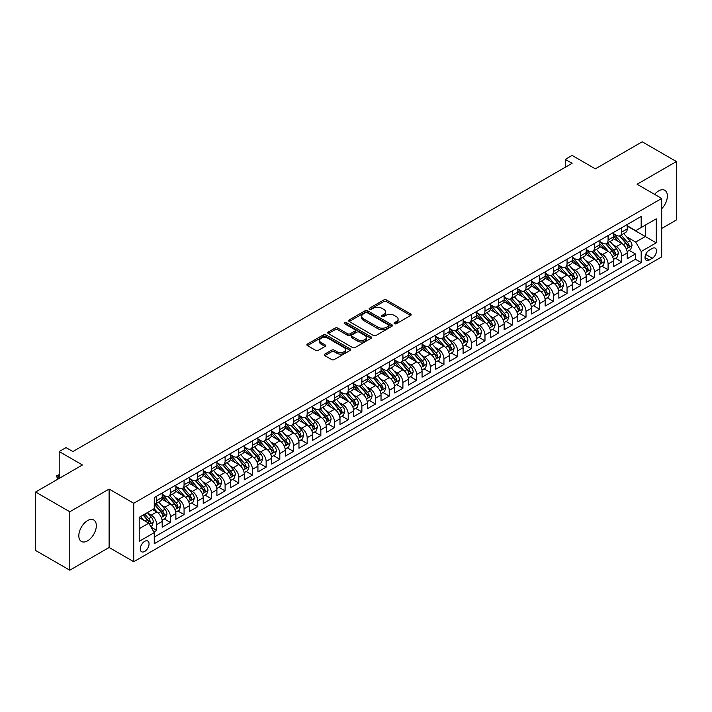 <?xml version="1.0" encoding="UTF-8"?>
<svg xmlns="http://www.w3.org/2000/svg" width="712" height="712" viewBox="0 0 712 712"><rect width="100%" height="100%" fill="white"/><g stroke="black" fill="none" stroke-linecap="round" stroke-linejoin="round"><path stroke-width="1.07" d="M394.475 323.729A1.326 0.765 0 0 0 396.353 323.729L410.619 315.487A1.896 1.095 0 0 0 411.171 314.713A1.896 1.095 0 0 0 410.619 313.939L386.447 299.983A1.896 1.095 0 0 0 383.768 299.983L369.501 308.225A1.326 0.765 0 0 0 369.11 308.768A1.326 0.765 0 0 0 369.501 309.311A1.326 0.765 0 0 0 371.379 309.311L373.23 308.243A6.079 3.507 0 0 1 381.819 308.243L383.83 309.409A6.079 3.507 0 0 1 385.61 311.883A6.079 3.507 0 0 1 383.83 314.366L381.988 315.434A1.326 0.765 0 0 0 381.596 315.977A1.326 0.765 0 0 0 381.988 316.52A1.326 0.765 0 0 0 383.866 316.52L385.708 315.452A6.079 3.507 0 0 1 394.306 315.452L396.317 316.618A6.079 3.507 0 0 1 398.097 319.092A6.079 3.507 0 0 1 396.317 321.575L394.475 322.643A1.326 0.765 0 0 0 394.083 323.186A1.326 0.765 0 0 0 394.475 323.729L394.475 322.643M87.576 540.826A12.38 7.147 120 0 0 95.666 529.915A12.38 7.147 120 0 0 93.761 519.991A12.38 7.147 120 0 0 87.576 520.606A12.38 7.147 120 0 0 79.486 531.517A12.38 7.147 120 0 0 81.382 541.44A12.38 7.147 120 0 0 87.576 540.826M661.697 208.714A12.38 7.147 120 0 0 664.812 190.309A12.38 7.147 120 0 0 658.618 190.923A12.38 7.147 120 0 0 654.604 194.367M144.678 551.444A6.186 3.578 120 0 0 148.719 545.988A6.186 3.578 120 0 0 147.776 541.031A6.186 3.578 120 0 0 144.678 541.334A6.186 3.578 120 0 0 140.638 546.789A6.186 3.578 120 0 0 141.581 551.756A6.186 3.578 120 0 0 144.678 551.444M324.823 354.087A1.896 1.095 0 0 0 324.272 354.861A1.896 1.095 0 0 0 324.823 355.644L331.605 359.551A1.896 1.095 0 0 0 334.293 359.551L350.135 350.411A1.896 1.095 0 0 0 350.687 349.637A1.896 1.095 0 0 0 350.135 348.862L325.971 334.907A1.896 1.095 0 0 0 323.284 334.907L307.442 344.056A1.896 1.095 0 0 0 306.89 344.83A1.896 1.095 0 0 0 307.442 345.605L315.63 350.331A1.896 1.095 0 0 0 318.317 350.331L325.099 346.415A1.896 1.095 0 0 0 325.651 345.64A1.896 1.095 0 0 0 325.099 344.866L321.032 342.525A5.082 2.928 0 0 1 319.546 340.452A5.082 2.928 0 0 1 322.678 337.737A5.082 2.928 0 0 1 328.214 338.378L344.127 347.563A5.082 2.928 0 0 1 345.614 349.637A5.082 2.928 0 0 1 342.481 352.342A5.082 2.928 0 0 1 336.945 351.71L334.293 350.179A1.896 1.095 0 0 0 331.605 350.179L324.823 354.087L324.823 355.644M661.697 228.472L676.4 219.981L676.4 161.544L642.206 141.804L595.357 168.851L572.11 155.421L565.266 159.372L572.11 163.315L72.873 451.55L66.029 447.599L59.194 451.55L59.194 478.402M69.794 511.759L69.794 570.196L109.114 547.492L109.114 489.064L69.794 511.759L35.6 492.019L82.45 464.972L59.194 451.55M109.114 489.064L133.74 503.277L661.697 198.461L661.697 256.898L133.74 561.715L133.74 503.277M676.4 161.544L637.08 184.248L661.697 198.461M373.364 335.45A1.896 1.095 0 0 0 376.043 335.45L391.885 326.301A1.896 1.095 0 0 0 392.445 325.526A1.896 1.095 0 0 0 391.885 324.752L367.721 310.797A1.896 1.095 0 0 0 365.034 310.797L349.192 319.946A1.896 1.095 0 0 0 348.64 320.72A1.896 1.095 0 0 0 349.192 321.495L373.364 335.45M345.098 324.013A1.326 0.765 0 0 1 346.441 324.2L346.441 322.616L371.014 336.803A1.896 1.095 0 0 1 371.566 337.577A1.896 1.095 0 0 1 371.014 338.351L355.172 347.5A1.896 1.095 0 0 1 352.485 347.5L328.321 333.545L328.321 331.997A1.896 1.095 0 0 0 327.76 332.771A1.896 1.095 0 0 0 328.321 333.545M328.321 331.997L335.094 328.081A1.896 1.095 0 0 1 337.782 328.081L347.581 333.741A1.896 1.095 0 0 0 350.268 333.741L354.763 331.142A1.896 1.095 0 0 0 355.324 330.368A1.896 1.095 0 0 0 354.763 329.594L344.563 323.702A1.326 0.765 0 0 1 344.172 323.159A1.326 0.765 0 0 1 344.991 322.456A1.326 0.765 0 0 1 346.441 322.616M69.794 570.196L35.6 550.456L35.6 492.019M153.881 531.998L156.72 530.36L151.042 527.085M147.811 513.138L151.247 515.123A7.734 4.468 60 0 1 156.72 524.593L162.185 521.433L162.185 527.2L170.391 522.466L164.169 518.87M161.49 505.244L164.926 507.22A7.734 4.468 60 0 1 170.391 516.698L175.864 513.539L175.864 519.306L184.07 514.571L177.849 510.976M175.17 497.341L178.596 499.326A7.734 4.468 60 0 1 184.07 508.804L189.543 505.645L189.543 511.412L197.749 506.668L191.528 503.081M188.84 489.447L192.276 491.431A7.734 4.468 60 0 1 197.749 500.91L203.223 497.75L203.223 503.509L211.428 498.774L205.207 495.178M202.52 481.552L205.955 483.528A7.734 4.468 60 0 1 211.428 493.007L216.902 489.847L216.902 495.614L225.108 490.879L218.878 487.284M216.199 473.649L219.634 475.634A7.734 4.468 60 0 1 225.108 485.112L230.572 481.953L230.572 487.72L238.778 482.976L232.557 479.39M229.878 465.755L233.313 467.739A7.734 4.468 60 0 1 238.778 477.218L244.252 474.058L244.252 479.817L252.457 475.082L246.236 471.486M243.557 457.861L246.993 459.845A7.734 4.468 60 0 1 252.457 469.315L257.931 466.164L257.931 471.923L266.137 467.188L259.916 463.592M257.237 449.966L260.663 451.942A7.734 4.468 60 0 1 266.137 461.421L271.61 458.261L271.61 464.028L279.816 459.293L273.595 455.698M270.907 442.063L274.343 444.048A7.734 4.468 60 0 1 279.816 453.526L285.29 450.367L285.29 456.134L293.495 451.39L287.265 447.803M284.586 434.169L288.022 436.153A7.734 4.468 60 0 1 293.495 445.632L298.96 442.472L298.96 448.231L307.175 443.496L300.945 439.9M298.266 426.274L301.701 428.259A7.734 4.468 60 0 1 307.175 437.729L312.639 434.569L312.639 440.336L320.845 435.602L314.624 432.006M311.945 418.38L315.38 420.356A7.734 4.468 60 0 1 320.845 429.834L326.318 426.675L326.318 432.442L334.524 427.698L328.303 424.112M325.624 410.477L329.051 412.462A7.734 4.468 60 0 1 334.524 421.94L339.998 418.781L339.998 424.548L348.204 419.804L341.983 416.208M339.295 402.583L342.73 404.567A7.734 4.468 60 0 1 348.204 414.037L353.677 410.886L353.677 416.645L361.883 411.91L355.662 408.314M352.974 394.688L356.409 396.664A7.734 4.468 60 0 1 361.883 406.143L367.356 402.983L367.356 408.75L375.562 404.015L369.332 400.42M366.653 386.785L370.089 388.77A7.734 4.468 60 0 1 375.562 398.248L381.027 395.089L381.027 400.856L389.233 396.112L383.012 392.526M380.333 378.891L383.768 380.875A7.734 4.468 60 0 1 389.233 390.354L394.706 387.195L394.706 392.953L402.912 388.218L396.691 384.622M394.012 370.997L397.447 372.981A7.734 4.468 60 0 1 402.912 382.451L408.385 379.291L408.385 385.058L416.591 380.324L410.37 376.728M407.691 363.102L411.118 365.078A7.734 4.468 60 0 1 416.591 374.557L422.065 371.397L422.065 377.164L430.27 372.429L424.049 368.834M421.362 355.199L424.797 357.184A7.734 4.468 60 0 1 430.27 366.662L435.744 363.503L435.744 369.27L443.95 364.526L437.72 360.94M435.041 347.305L438.476 349.289A7.734 4.468 60 0 1 443.95 358.768L449.414 355.608L449.414 361.367L457.629 356.632L451.399 353.036M448.72 339.41L452.156 341.395A7.734 4.468 60 0 1 457.629 350.865L463.094 347.705L463.094 353.472L471.299 348.738L465.078 345.142M462.399 331.516L465.835 333.492A7.734 4.468 60 0 1 471.299 342.97L476.773 339.811L476.773 345.578L484.979 340.834L478.758 337.248M476.079 323.613L479.505 325.598A7.734 4.468 60 0 1 484.979 335.076L490.452 331.917L490.452 337.684L498.658 332.94L492.437 329.345M489.749 315.719L493.185 317.703A7.734 4.468 60 0 1 498.658 327.173L504.132 324.022L504.132 329.781L512.337 325.046L506.116 321.45M503.428 307.824L506.864 309.8A7.734 4.468 60 0 1 512.337 319.279L517.811 316.119L517.811 321.886L526.017 317.151L519.787 313.556M517.108 299.921L520.543 301.906A7.734 4.468 60 0 1 526.017 311.384L531.481 308.225L531.481 313.992L539.687 309.248L533.466 305.662M530.787 292.027L534.222 294.012A7.734 4.468 60 0 1 539.687 303.49L545.161 300.33L545.161 306.089L553.366 301.354L547.145 297.758M544.466 284.132L547.902 286.117A7.734 4.468 60 0 1 553.366 295.587L558.84 292.427L558.84 298.195L567.046 293.46L560.825 289.864M558.146 276.238L561.572 278.214A7.734 4.468 60 0 1 567.046 287.692L572.519 284.533L572.519 290.3L580.725 285.565L574.504 281.97M571.816 268.335L575.252 270.32A7.734 4.468 60 0 1 580.725 279.798L586.198 276.639L586.198 282.406L594.404 277.662L588.183 274.075M585.495 260.441L588.931 262.425A7.734 4.468 60 0 1 594.404 271.904L599.869 268.744L599.869 274.503L608.084 269.768L601.854 266.172M599.175 252.546L602.61 254.531A7.734 4.468 60 0 1 608.084 264.001L613.548 260.841L613.548 266.608L621.754 261.874L621.754 256.106A7.734 4.468 -120 0 0 616.289 246.628L612.854 244.643M615.533 258.278L621.754 261.874M162.185 521.433A7.734 4.468 -120 0 0 156.72 511.964L152.608 509.587M175.864 513.539A7.734 4.468 -120 0 0 170.391 504.06L161.935 499.183M189.543 505.645A7.734 4.468 -120 0 0 184.07 496.166L175.615 491.28M203.223 497.75A7.734 4.468 -120 0 0 197.749 488.272L189.294 483.386M216.902 489.847A7.734 4.468 -120 0 0 211.428 480.377L202.965 475.491M230.572 481.953A7.734 4.468 -120 0 0 225.108 472.474L216.644 467.597M244.252 474.058A7.734 4.468 -120 0 0 238.778 464.58L230.323 459.694M257.931 466.164A7.734 4.468 -120 0 0 252.457 456.686L244.002 451.8M271.61 458.261A7.734 4.468 -120 0 0 266.137 448.783L257.682 443.905M285.29 450.367A7.734 4.468 -120 0 0 279.816 440.888L271.361 436.002M298.96 442.472A7.734 4.468 -120 0 0 293.495 432.994L285.031 428.108M312.639 434.569A7.734 4.468 -120 0 0 307.175 425.1L298.711 420.214M326.318 426.675A7.734 4.468 -120 0 0 320.845 417.196L312.39 412.319M339.998 418.781A7.734 4.468 -120 0 0 334.524 409.302L326.069 404.416M353.677 410.886A7.734 4.468 -120 0 0 348.204 401.408L339.749 396.522M367.356 402.983A7.734 4.468 -120 0 0 361.883 393.513L353.419 388.627M381.027 395.089A7.734 4.468 -120 0 0 375.562 385.61L367.098 380.733M394.706 387.195A7.734 4.468 -120 0 0 389.233 377.716L380.778 372.83M408.385 379.291A7.734 4.468 -120 0 0 402.912 369.822L394.457 364.936M422.065 371.397A7.734 4.468 -120 0 0 416.591 361.918L408.136 357.041M435.744 363.503A7.734 4.468 -120 0 0 430.27 354.024L421.815 349.138M449.414 355.608A7.734 4.468 -120 0 0 443.95 346.13L435.486 341.244M463.094 347.705A7.734 4.468 -120 0 0 457.629 338.236L449.165 333.35M476.773 339.811A7.734 4.468 -120 0 0 471.299 330.332L462.844 325.455M490.452 331.917A7.734 4.468 -120 0 0 484.979 322.438L476.524 317.552M504.132 324.022A7.734 4.468 -120 0 0 498.658 314.544L490.203 309.658M517.811 316.119A7.734 4.468 -120 0 0 512.337 306.649L503.873 301.763M531.481 308.225A7.734 4.468 -120 0 0 526.017 298.746L517.553 293.869M545.161 300.33A7.734 4.468 -120 0 0 539.687 290.852L531.232 285.966M558.84 292.427A7.734 4.468 -120 0 0 553.366 282.958L544.911 278.072M572.519 284.533A7.734 4.468 -120 0 0 567.046 275.055L558.591 270.177M586.198 276.639A7.734 4.468 -120 0 0 580.725 267.16L572.27 262.274M599.869 268.744A7.734 4.468 -120 0 0 594.404 259.266L585.94 254.38M613.548 260.841A7.734 4.468 -120 0 0 608.084 251.372L599.62 246.486M652.263 248.443L649.246 250.188A5.999 3.462 120 0 0 645.33 255.466A5.999 3.462 120 0 0 646.256 260.272A5.999 3.462 120 0 0 649.246 259.978L652.263 258.242A5.999 3.462 120 0 0 656.179 252.956A5.999 3.462 120 0 0 655.254 248.15A5.999 3.462 120 0 0 652.263 248.443M139.205 528.704L148.781 523.178L154.255 532.647L154.255 543.71L641.183 262.586L641.183 251.523L635.709 242.053L626.533 236.749M154.255 532.647L139.205 541.334L139.205 517.33L154.255 508.644L154.255 497.59L641.183 216.466L641.183 227.52L656.224 218.833L656.224 242.837L641.183 251.523M162.185 494.27L164.926 495.855A7.734 4.468 60 0 0 168.788 496.237L174.262 493.078A7.734 4.468 -120 0 0 175.864 489.536L175.864 485.112M175.864 486.376L178.596 487.951A7.734 4.468 60 0 0 182.468 488.334L187.941 485.175A7.734 4.468 -120 0 0 189.543 481.641L189.543 477.218M189.543 478.482L192.276 480.057A7.734 4.468 60 0 0 196.147 480.44L201.621 477.28A7.734 4.468 -120 0 0 203.223 473.738L203.223 469.315M203.223 470.579L205.955 472.163A7.734 4.468 60 0 0 209.826 472.546L215.291 469.386A7.734 4.468 -120 0 0 216.902 465.844L216.902 461.421M216.902 462.684L219.634 464.268A7.734 4.468 60 0 0 223.506 464.651L228.97 461.492A7.734 4.468 -120 0 0 230.572 457.949L230.572 453.526M230.572 454.79L233.313 456.365A7.734 4.468 60 0 0 237.176 456.748L242.65 453.589A7.734 4.468 -120 0 0 244.252 450.046L244.252 445.632M244.252 446.896L246.993 448.471A7.734 4.468 60 0 0 250.855 448.854L256.329 445.694A7.734 4.468 -120 0 0 257.931 442.152L257.931 437.729M257.931 438.993L260.663 440.577A7.734 4.468 60 0 0 264.535 440.959L270.008 437.8A7.734 4.468 -120 0 0 271.61 434.258L271.61 429.834M271.61 431.098L274.343 432.673A7.734 4.468 60 0 0 278.214 433.056L283.688 429.906A7.734 4.468 -120 0 0 285.29 426.363L285.29 421.94M285.29 423.204L288.022 424.779A7.734 4.468 60 0 0 291.893 425.162L297.358 422.002A7.734 4.468 -120 0 0 298.96 418.46L298.96 414.037M298.96 415.301L301.701 416.885A7.734 4.468 60 0 0 305.573 417.268L311.037 414.108A7.734 4.468 -120 0 0 312.639 410.566L312.639 406.143M312.639 407.406L315.38 408.991A7.734 4.468 60 0 0 319.243 409.373L324.717 406.214A7.734 4.468 -120 0 0 326.318 402.672L326.318 398.248M326.318 399.512L329.051 401.087A7.734 4.468 60 0 0 332.922 401.47L338.396 398.311A7.734 4.468 -120 0 0 339.998 394.768L339.998 390.354M339.998 391.618L342.73 393.193A7.734 4.468 60 0 0 346.602 393.576L352.075 390.416A7.734 4.468 -120 0 0 353.677 386.874L353.677 382.451M353.677 383.715L356.409 385.299A7.734 4.468 60 0 0 360.281 385.682L365.754 382.522A7.734 4.468 -120 0 0 367.356 378.98L367.356 374.557M367.356 375.82L370.089 377.405A7.734 4.468 60 0 0 373.96 377.787L379.425 374.628A7.734 4.468 -120 0 0 381.027 371.085L381.027 366.662M381.027 367.926L383.768 369.501A7.734 4.468 60 0 0 387.631 369.884L393.104 366.725A7.734 4.468 -120 0 0 394.706 363.182L394.706 358.768M394.706 360.032L397.447 361.607A7.734 4.468 60 0 0 401.31 361.99L406.783 358.83A7.734 4.468 -120 0 0 408.385 355.288L408.385 350.865M408.385 352.128L411.118 353.713A7.734 4.468 60 0 0 414.989 354.095L420.463 350.936A7.734 4.468 -120 0 0 422.065 347.394L422.065 342.97M422.065 344.234L424.797 345.81A7.734 4.468 60 0 0 428.668 346.192L434.142 343.042A7.734 4.468 -120 0 0 435.744 339.499L435.744 335.076M435.744 336.34L438.476 337.915A7.734 4.468 60 0 0 442.348 338.298L447.812 335.138A7.734 4.468 -120 0 0 449.414 331.596L449.414 327.173M449.414 328.437L452.156 330.021A7.734 4.468 60 0 0 456.027 330.404L461.492 327.244A7.734 4.468 -120 0 0 463.094 323.702L463.094 319.279M463.094 320.542L465.835 322.127A7.734 4.468 60 0 0 469.697 322.509L475.171 319.35A7.734 4.468 -120 0 0 476.773 315.808L476.773 311.384M476.773 312.648L479.505 314.223A7.734 4.468 60 0 0 483.377 314.606L488.85 311.447A7.734 4.468 -120 0 0 490.452 307.904L490.452 303.49M490.452 304.754L493.185 306.329A7.734 4.468 60 0 0 497.056 306.712L502.53 303.552A7.734 4.468 -120 0 0 504.132 300.01L504.132 295.587M504.132 296.851L506.864 298.435A7.734 4.468 60 0 0 510.735 298.817L516.209 295.658A7.734 4.468 -120 0 0 517.811 292.116L517.811 287.692M517.811 288.956L520.543 290.532A7.734 4.468 60 0 0 524.415 290.923L529.879 287.764A7.734 4.468 -120 0 0 531.481 284.222L531.481 279.798M531.481 281.062L534.222 282.637A7.734 4.468 60 0 0 538.085 283.02L543.559 279.861A7.734 4.468 -120 0 0 545.161 276.318L545.161 271.895M545.161 273.159L547.902 274.743A7.734 4.468 60 0 0 551.764 275.126L557.238 271.966A7.734 4.468 -120 0 0 558.84 268.424L558.84 264.001M558.84 265.264L561.572 266.849A7.734 4.468 60 0 0 565.444 267.231L570.917 264.072A7.734 4.468 -120 0 0 572.519 260.53L572.519 256.106M572.519 257.37L575.252 258.945A7.734 4.468 60 0 0 579.123 259.328L584.596 256.178A7.734 4.468 -120 0 0 586.198 252.635L586.198 248.212M586.198 249.476L588.931 251.051A7.734 4.468 60 0 0 592.802 251.434L598.267 248.274A7.734 4.468 -120 0 0 599.869 244.732L599.869 240.309M599.869 241.573L602.61 243.157A7.734 4.468 60 0 0 606.482 243.54L611.946 240.38A7.734 4.468 -120 0 0 613.548 236.838L613.548 232.415M154.255 537.071L635.433 259.266L635.433 253.97L627.227 258.714L627.227 252.947A7.734 4.468 -120 0 0 621.754 243.468L613.299 238.591M613.548 233.678L616.289 235.263A7.734 4.468 -120 0 0 620.152 235.645A7.734 4.468 -120 0 0 621.754 232.103L621.754 227.68M620.152 235.645L625.626 232.486A7.734 4.468 -120 0 0 627.227 228.944L627.227 224.52M156.72 496.166L156.72 500.589A7.734 4.468 60 0 1 155.109 504.132A7.734 4.468 60 0 1 154.255 504.443M155.109 504.132L160.583 500.972A7.734 4.468 -120 0 0 162.185 497.43L162.185 493.007M170.391 488.272L170.391 492.695A7.734 4.468 60 0 1 168.788 496.237M184.07 480.377L184.07 484.792A7.734 4.468 60 0 1 182.468 488.334M197.749 472.474L197.749 476.898A7.734 4.468 60 0 1 196.147 480.44M211.428 464.58L211.428 469.003A7.734 4.468 60 0 1 209.826 472.546M225.108 456.686L225.108 461.109A7.734 4.468 60 0 1 223.506 464.651M238.778 448.783L238.778 453.206A7.734 4.468 60 0 1 237.176 456.748M252.457 440.888L252.457 445.312A7.734 4.468 60 0 1 250.855 448.854M266.137 432.994L266.137 437.417A7.734 4.468 60 0 1 264.535 440.959M279.816 425.1L279.816 429.523A7.734 4.468 60 0 1 278.214 433.056M293.495 417.196L293.495 421.62A7.734 4.468 60 0 1 291.893 425.162M307.175 409.302L307.175 413.725A7.734 4.468 60 0 1 305.573 417.268M320.845 401.408L320.845 405.831A7.734 4.468 60 0 1 319.243 409.373M334.524 393.513L334.524 397.928A7.734 4.468 60 0 1 332.922 401.47M348.204 385.61L348.204 390.034A7.734 4.468 60 0 1 346.602 393.576M361.883 377.716L361.883 382.139A7.734 4.468 60 0 1 360.281 385.682M375.562 369.822L375.562 374.245A7.734 4.468 60 0 1 373.96 377.787M389.233 361.918L389.233 366.342A7.734 4.468 60 0 1 387.631 369.884M402.912 354.024L402.912 358.447A7.734 4.468 60 0 1 401.31 361.99M416.591 346.13L416.591 350.553A7.734 4.468 60 0 1 414.989 354.095M430.27 338.236L430.27 342.65A7.734 4.468 60 0 1 428.668 346.192M443.95 330.332L443.95 334.756A7.734 4.468 60 0 1 442.348 338.298M457.629 322.438L457.629 326.861A7.734 4.468 60 0 1 456.027 330.404M471.299 314.544L471.299 318.967A7.734 4.468 60 0 1 469.697 322.509M484.979 306.641L484.979 311.064A7.734 4.468 60 0 1 483.377 314.606M498.658 298.746L498.658 303.17A7.734 4.468 60 0 1 497.056 306.712M512.337 290.852L512.337 295.275A7.734 4.468 60 0 1 510.735 298.817M526.017 282.958L526.017 287.381A7.734 4.468 60 0 1 524.415 290.923M539.687 275.055L539.687 279.478A7.734 4.468 60 0 1 538.085 283.02M553.366 267.16L553.366 271.583A7.734 4.468 60 0 1 551.764 275.126M567.046 259.266L567.046 263.689A7.734 4.468 60 0 1 565.444 267.231M580.725 251.372L580.725 255.786A7.734 4.468 60 0 1 579.123 259.328M594.404 243.468L594.404 247.892A7.734 4.468 60 0 1 592.802 251.434M608.084 235.574L608.084 239.997A7.734 4.468 60 0 1 606.482 243.54M608.084 264.001L608.084 269.768M594.404 271.904L594.404 277.662M580.725 279.798L580.725 285.565M567.046 287.692L567.046 293.46M553.366 295.587L553.366 301.354M539.687 303.49L539.687 309.248M526.017 311.384L526.017 317.151M512.337 319.279L512.337 325.046M498.658 327.173L498.658 332.94M484.979 335.076L484.979 340.834M471.299 342.97L471.299 348.738M457.629 350.865L457.629 356.632M443.95 358.768L443.95 364.526M430.27 366.662L430.27 372.429M416.591 374.557L416.591 380.324M402.912 382.451L402.912 388.218M389.233 390.354L389.233 396.112M375.562 398.248L375.562 404.015M361.883 406.143L361.883 411.91M348.204 414.037L348.204 419.804M334.524 421.94L334.524 427.698M320.845 429.834L320.845 435.602M307.175 437.729L307.175 443.496M293.495 445.632L293.495 451.39M279.816 453.526L279.816 459.293M266.137 461.421L266.137 467.188M252.457 469.315L252.457 475.082M238.778 477.218L238.778 482.976M225.108 485.112L225.108 490.879M211.428 493.007L211.428 498.774M197.749 500.91L197.749 506.668M184.07 508.804L184.07 514.571M170.391 516.698L170.391 522.466M156.72 524.593L156.72 530.36M148.781 523.178L139.205 517.651M635.709 242.053L645.286 236.526L645.286 225.152L656.224 218.833M627.227 226.096L656.224 242.837M627.227 225.784L635.709 230.679L641.183 227.52M109.114 547.492L133.74 561.715M565.266 159.372L565.266 167.267M629.212 250.384L635.433 253.97M635.433 259.266L641.183 262.586M395 323.916L396.317 323.15A6.079 3.507 0 0 0 398.097 320.676L398.097 319.092M385.61 311.883L385.61 313.467A6.079 3.507 0 0 1 383.83 315.941L382.522 316.707M410.619 313.939L410.619 315.487L386.447 301.568A1.896 1.095 0 0 0 383.768 301.568L370.035 309.498M391.885 324.752L391.885 326.301L367.721 312.381A1.896 1.095 0 0 0 365.034 312.381L349.218 321.512M388.53 326.069A1.326 0.765 0 0 0 388.921 325.526A1.326 0.765 0 0 0 388.53 324.983L367.321 312.737A1.326 0.765 0 0 0 365.443 312.737L363.494 313.858A6.079 3.507 0 0 0 361.714 316.342A6.079 3.507 0 0 0 363.494 318.825L377.992 327.191A6.079 3.507 0 0 0 386.589 327.191L388.53 326.069L388.53 327.645A1.326 0.765 0 0 0 388.921 327.111L388.921 325.526M361.714 316.342L361.714 317.917A6.079 3.507 0 0 0 363.494 320.4L363.494 318.825M388.53 327.645L386.589 328.775A6.079 3.507 0 0 1 377.992 328.775L363.494 320.4M328.348 333.563L335.094 329.665L335.094 328.081M355.324 330.368L355.324 331.952A1.896 1.095 0 0 1 354.763 332.727L350.268 335.325A1.896 1.095 0 0 1 347.581 335.325L337.782 329.665A1.896 1.095 0 0 0 335.094 329.665M346.441 324.2L370.988 338.369M357.753 339.615A5.082 2.928 0 0 0 363.289 340.247A5.082 2.928 0 0 0 366.422 337.541A5.082 2.928 0 0 0 364.936 335.468L359.329 332.228A1.896 1.095 0 0 0 356.65 332.228L352.146 334.827A1.896 1.095 0 0 0 351.595 335.601A1.896 1.095 0 0 0 352.146 336.375L357.753 339.615L357.753 341.19A5.082 2.928 0 0 0 363.289 341.831A5.082 2.928 0 0 0 366.422 339.117L366.422 337.541M351.595 335.601L351.595 337.185A1.896 1.095 0 0 0 352.146 337.96L352.146 336.375M357.753 341.19L352.146 337.96M345.614 349.637L345.614 351.212A5.082 2.928 0 0 1 342.481 353.917A5.082 2.928 0 0 1 336.945 353.286L334.293 351.755A1.896 1.095 0 0 0 331.605 351.755L324.85 355.653M319.546 340.452L319.546 342.027A5.082 2.928 0 0 0 321.032 344.101L321.032 342.525M325.072 346.433L321.032 344.101M350.108 350.42L325.971 336.482A1.896 1.095 0 0 0 323.284 336.482L307.468 345.614M627.112 251.594L630.645 249.556L632.016 245.604A5.126 2.964 -120 0 0 630.022 240.79L623.774 233.554M622.519 243.976L615.106 235.387A14.801 8.544 -120 0 0 613.548 233.767M618.452 241.564L614.305 236.767A12.282 7.093 -120 0 0 613.548 235.939M619.458 235.921L625.777 243.237A5.126 2.964 60 0 1 627.61 246.77C628.376 247.803 628.927 247.482 629.248 245.818A5.126 2.964 -120 0 0 627.423 242.294L621.176 235.058M619.832 235.797L626.622 243.664A2.608 1.504 60 0 1 627.281 244.688L629.248 245.818M627.61 246.77L627.984 247.375M613.433 259.488L616.975 257.45L618.336 253.499A5.126 2.964 -120 0 0 616.343 248.684L610.095 241.448M608.84 251.87L601.426 243.29A14.801 8.544 -120 0 0 599.869 241.662M604.773 249.458L600.634 244.661A12.282 7.093 -120 0 0 599.869 243.833M605.779 243.815L612.097 251.131A5.126 2.964 60 0 1 613.931 254.665C614.696 255.697 615.248 255.386 615.568 253.721A5.126 2.964 -120 0 0 613.744 250.188L607.496 242.952M606.152 243.7L612.943 251.558A2.608 1.504 60 0 1 613.602 252.582L615.568 253.721M613.931 254.665L614.305 255.27M599.762 267.383L603.295 265.345L604.657 261.393A5.126 2.964 -120 0 0 602.663 256.587L596.416 249.351M595.161 259.764L587.747 251.185A14.801 8.544 -120 0 0 586.198 249.556M591.093 257.361L586.955 252.555A12.282 7.093 -120 0 0 586.198 251.737M592.099 251.71L598.427 259.035A5.126 2.964 60 0 1 600.252 262.559C601.026 263.591 601.569 263.28 601.889 261.615A5.126 2.964 -120 0 0 600.065 258.082L593.817 250.847M592.473 251.594L599.264 259.462A2.608 1.504 60 0 1 599.922 260.476L601.889 261.615M600.252 262.559L600.625 263.173M586.083 275.286L589.616 273.239L590.978 269.296A5.126 2.964 -120 0 0 588.984 264.481L582.736 257.246M581.481 267.659L574.077 259.079A14.801 8.544 -120 0 0 572.519 257.45M577.423 265.256L573.276 260.458A12.282 7.093 -120 0 0 572.519 259.631M578.429 259.613L584.748 266.929A5.126 2.964 60 0 1 586.572 270.462C587.347 271.495 587.889 271.174 588.219 269.51A5.126 2.964 -120 0 0 586.385 265.985L580.138 258.75M578.794 259.488L585.584 267.356A2.608 1.504 60 0 1 586.243 268.38L588.219 269.51M586.572 270.462L586.946 271.067M572.404 283.18L575.937 281.142L577.307 277.19A5.126 2.964 -120 0 0 575.305 272.376L569.057 265.14M567.811 275.562L560.397 266.973A14.801 8.544 -120 0 0 558.84 265.353M563.744 273.15L559.596 268.353A12.282 7.093 -120 0 0 558.84 267.525M564.75 267.507L571.068 274.823A5.126 2.964 60 0 1 572.893 278.356C573.667 279.389 574.21 279.068 574.539 277.413A5.126 2.964 -120 0 0 572.706 273.88L566.458 266.644M565.123 267.392L571.914 275.25A2.608 1.504 60 0 1 572.573 276.274L574.539 277.413M572.893 278.356L573.267 278.962M558.724 291.075L562.258 289.036L563.628 285.085A5.126 2.964 -120 0 0 561.635 280.27L555.378 273.043M554.132 283.456L546.718 274.877A14.801 8.544 -120 0 0 545.161 273.248M550.064 281.044L545.917 276.247A12.282 7.093 -120 0 0 545.161 275.419M551.07 275.402L557.389 282.726A5.126 2.964 60 0 1 559.223 286.251C559.988 287.283 560.54 286.972 560.86 285.307A5.126 2.964 -120 0 0 559.036 281.774L552.779 274.538M551.444 275.286L558.235 283.145A2.608 1.504 60 0 1 558.893 284.168L560.86 285.307M559.223 286.251L559.587 286.865M545.045 298.969L548.578 296.931L549.949 292.988A5.126 2.964 -120 0 0 547.955 288.173L541.707 280.937M540.452 291.35L533.039 282.771A14.801 8.544 -120 0 0 531.481 281.142M536.385 288.947L532.238 284.141A12.282 7.093 -120 0 0 531.481 283.323M537.391 283.305L543.71 290.621A5.126 2.964 60 0 1 545.543 294.154C546.309 295.177 546.861 294.866 547.181 293.202A5.126 2.964 -120 0 0 545.356 289.668L539.109 282.433M537.765 283.18L544.555 291.048A2.608 1.504 60 0 1 545.214 292.062L547.181 293.202M545.543 294.154L545.917 294.759M531.366 306.872L534.908 304.825L536.269 300.882A5.126 2.964 -120 0 0 534.276 296.067L528.028 288.832M526.773 299.245L519.359 290.665A14.801 8.544 -120 0 0 517.811 289.045M522.706 296.842L518.567 292.045A12.282 7.093 -120 0 0 517.811 291.217M523.712 291.199L530.039 298.515A5.126 2.964 60 0 1 531.864 302.048C532.629 303.081 533.181 302.76 533.502 301.096A5.126 2.964 -120 0 0 531.677 297.572L525.429 290.336M524.085 291.075L530.876 298.942A2.608 1.504 60 0 1 531.535 299.966L533.502 301.096M531.864 302.048L532.238 302.653M517.695 314.766L521.228 312.728L522.59 308.777A5.126 2.964 -120 0 0 520.597 303.962L514.349 296.726M513.094 307.148L505.689 298.568A14.801 8.544 -120 0 0 504.132 296.94M509.036 304.736L504.888 299.939A12.282 7.093 -120 0 0 504.132 299.111M510.032 299.093L516.36 306.409A5.126 2.964 60 0 1 518.185 309.942C518.959 310.975 519.502 310.655 519.822 308.999A5.126 2.964 -120 0 0 517.998 305.466L511.75 298.23M510.406 298.978L517.197 306.836A2.608 1.504 60 0 1 517.855 307.86L519.822 308.999M518.185 309.942L518.558 310.548M504.016 322.661L507.549 320.623L508.92 316.671A5.126 2.964 -120 0 0 506.917 311.865L500.669 304.629M499.415 315.042L492.01 306.463A14.801 8.544 -120 0 0 490.452 304.834M495.356 312.63L491.209 307.833A12.282 7.093 -120 0 0 490.452 307.005M496.362 306.988L502.681 314.312A5.126 2.964 60 0 1 504.505 317.837C505.28 318.869 505.823 318.558 506.152 316.893A5.126 2.964 -120 0 0 504.318 313.36L498.071 306.124M496.727 306.872L503.526 314.731A2.608 1.504 60 0 1 504.185 315.754L506.152 316.893M504.505 317.837L504.879 318.451M490.337 330.564L493.87 328.517L495.241 324.574A5.126 2.964 -120 0 0 493.238 319.759L486.99 312.524M485.744 322.937L478.331 314.357A14.801 8.544 -120 0 0 476.773 312.728M481.677 320.534L477.529 315.728A12.282 7.093 -120 0 0 476.773 314.909M482.683 314.891L489.002 322.207A5.126 2.964 60 0 1 490.826 325.74C491.6 326.763 492.143 326.452 492.473 324.788A5.126 2.964 -120 0 0 490.639 321.254L484.391 314.019M483.056 314.766L489.847 322.634A2.608 1.504 60 0 1 490.506 323.657L492.473 324.788M490.826 325.74L491.2 326.345M476.657 338.458L480.191 336.42L481.561 332.468A5.126 2.964 -120 0 0 479.568 327.654L473.311 320.418M472.065 330.84L464.651 322.251A14.801 8.544 -120 0 0 463.094 320.631M467.998 328.428L463.85 323.631A12.282 7.093 -120 0 0 463.094 322.803M469.003 322.785L475.322 330.101A5.126 2.964 60 0 1 477.156 333.634C477.921 334.667 478.473 334.346 478.793 332.682A5.126 2.964 -120 0 0 476.969 329.158L470.712 321.922M469.377 322.661L476.168 330.528A2.608 1.504 60 0 1 476.826 331.552L478.793 332.682M477.156 333.634L477.521 334.24M462.978 346.352L466.52 344.314L467.882 340.363A5.126 2.964 -120 0 0 465.888 335.548L459.641 328.312M458.386 338.734L450.972 330.154A14.801 8.544 -120 0 0 449.414 328.526M454.318 336.322L450.18 331.525A12.282 7.093 -120 0 0 449.414 330.697M455.324 330.68L461.643 337.995A5.126 2.964 60 0 1 463.476 341.529C464.242 342.561 464.794 342.25 465.114 340.585A5.126 2.964 -120 0 0 463.289 337.052L457.042 329.816M455.698 330.564L462.488 338.423A2.608 1.504 60 0 1 463.147 339.446L465.114 340.585M463.476 341.529L463.85 342.134M449.308 354.247L452.841 352.209L454.203 348.257A5.126 2.964 -120 0 0 452.209 343.451L445.961 336.215M444.706 346.628L437.293 338.049A14.801 8.544 -120 0 0 435.744 336.42M440.639 344.225L436.5 339.419A12.282 7.093 -120 0 0 435.744 338.601M441.645 338.574L447.973 345.899A5.126 2.964 60 0 1 449.797 349.423C450.571 350.455 451.114 350.144 451.435 348.48A5.126 2.964 -120 0 0 449.61 344.946L443.362 337.71M442.018 338.458L448.809 346.326A2.608 1.504 60 0 1 449.468 347.34L451.435 348.48M449.797 349.423L450.171 350.037M435.628 362.15L439.162 360.103L440.523 356.16A5.126 2.964 -120 0 0 438.53 351.345L432.282 344.11M431.027 354.523L423.622 345.943A14.801 8.544 -120 0 0 422.065 344.314M426.969 352.12L422.821 347.322A12.282 7.093 -120 0 0 422.065 346.495M427.974 346.477L434.293 353.793A5.126 2.964 60 0 1 436.118 357.326C436.892 358.358 437.435 358.038 437.764 356.374A5.126 2.964 -120 0 0 435.931 352.849L429.683 345.614M428.339 346.352L435.13 354.22A2.608 1.504 60 0 1 435.788 355.243L437.764 356.374M436.118 357.326L436.492 357.931M421.949 370.044L425.482 368.006L426.853 364.055A5.126 2.964 -120 0 0 424.85 359.24L418.603 352.004M417.357 362.426L409.943 353.846A14.801 8.544 -120 0 0 408.385 352.218M413.289 360.014L409.142 355.217A12.282 7.093 -120 0 0 408.385 354.389M414.295 354.371L420.614 361.687A5.126 2.964 60 0 1 422.438 365.22C423.213 366.253 423.756 365.932 424.085 364.277A5.126 2.964 -120 0 0 422.252 360.744L416.004 353.508M414.669 354.256L421.459 362.114A2.608 1.504 60 0 1 422.118 363.138L424.085 364.277M422.438 365.22L422.812 365.826M408.27 377.938L411.803 375.9L413.174 371.949A5.126 2.964 -120 0 0 411.18 367.134L404.923 359.907M403.677 370.32L396.264 361.74A14.801 8.544 -120 0 0 394.706 360.112M399.61 367.908L395.463 363.111A12.282 7.093 -120 0 0 394.706 362.283M400.616 362.266L406.935 369.59A5.126 2.964 60 0 1 408.759 373.115C409.534 374.147 410.085 373.836 410.406 372.171A5.126 2.964 -120 0 0 408.581 368.638L402.325 361.402M400.99 362.15L407.78 370.009A2.608 1.504 60 0 1 408.439 371.032L410.406 372.171M408.759 373.115L409.133 373.729M394.59 385.842L398.124 383.795L399.494 379.852A5.126 2.964 -120 0 0 397.501 375.037L391.253 367.801M389.998 378.214L382.584 369.635A14.801 8.544 -120 0 0 381.027 368.006M385.931 375.811L381.783 371.005A12.282 7.093 -120 0 0 381.027 370.187M386.936 370.169L393.255 377.485A5.126 2.964 60 0 1 395.089 381.018C395.854 382.041 396.406 381.73 396.726 380.066A5.126 2.964 -120 0 0 394.902 376.532L388.654 369.297M387.31 370.044L394.101 377.912A2.608 1.504 60 0 1 394.76 378.926L396.726 380.066M395.089 381.018L395.463 381.623M380.911 393.736L384.453 391.698L385.815 387.746A5.126 2.964 -120 0 0 383.821 382.931L377.574 375.696M376.319 386.109L368.905 377.529A14.801 8.544 -120 0 0 367.356 375.909M372.251 383.706L368.113 378.909A12.282 7.093 -120 0 0 367.356 378.081M373.257 378.063L379.585 385.379A5.126 2.964 60 0 1 381.41 388.912C382.175 389.945 382.727 389.624 383.047 387.96A5.126 2.964 -120 0 0 381.223 384.435L374.975 377.2M373.631 377.938L380.422 385.806A2.608 1.504 60 0 1 381.08 386.83L383.047 387.96M381.41 388.912L381.783 389.517M367.241 401.63L370.774 399.592L372.136 395.641A5.126 2.964 -120 0 0 370.142 390.826L363.894 383.59M362.639 394.012L355.226 385.432A14.801 8.544 -120 0 0 353.677 383.804M358.581 391.6L354.434 386.803A12.282 7.093 -120 0 0 353.677 385.975M359.578 385.957L365.906 393.273A5.126 2.964 60 0 1 367.73 396.807C368.505 397.839 369.047 397.518 369.368 395.863A5.126 2.964 -120 0 0 367.543 392.33L361.296 385.094M359.952 385.842L366.742 393.7A2.608 1.504 60 0 1 367.401 394.724L369.368 395.863M367.73 396.807L368.104 397.412M353.561 409.525L357.095 407.487L358.465 403.535A5.126 2.964 -120 0 0 356.463 398.729L350.215 391.493M348.96 401.906L341.555 393.327A14.801 8.544 -120 0 0 339.998 391.698M344.902 399.494L340.754 394.697A12.282 7.093 -120 0 0 339.998 393.87M345.907 393.852L352.226 401.176A5.126 2.964 60 0 1 354.051 404.701C354.825 405.733 355.368 405.422 355.697 403.757A5.126 2.964 -120 0 0 353.864 400.224L347.616 392.988M346.272 393.736L353.072 401.595A2.608 1.504 60 0 1 353.722 402.618L355.697 403.757M354.051 404.701L354.425 405.315M339.882 417.428L343.415 415.381L344.786 411.438A5.126 2.964 -120 0 0 342.784 406.623L336.536 399.387M335.29 409.8L327.876 401.221A14.801 8.544 -120 0 0 326.318 399.592M331.222 407.397L327.075 402.592A12.282 7.093 -120 0 0 326.318 401.773M332.228 401.755L338.547 409.071A5.126 2.964 60 0 1 340.372 412.604C341.146 413.627 341.689 413.316 342.018 411.652A5.126 2.964 -120 0 0 340.185 408.118L333.937 400.883M332.602 401.63L339.393 409.498A2.608 1.504 60 0 1 340.051 410.521L342.018 411.652M340.372 412.604L340.745 413.209M326.203 425.322L329.736 423.284L331.107 419.332A5.126 2.964 -120 0 0 329.113 414.517L322.856 407.282M321.61 417.704L314.197 409.115A14.801 8.544 -120 0 0 312.639 407.495M317.543 415.292L313.396 410.495A12.282 7.093 -120 0 0 312.639 409.667M318.549 409.649L324.868 416.965A5.126 2.964 60 0 1 326.701 420.498C327.467 421.531 328.018 421.21 328.339 419.546A5.126 2.964 -120 0 0 326.514 416.022L320.258 408.786M318.923 409.525L325.713 417.392A2.608 1.504 60 0 1 326.372 418.416L328.339 419.546M326.701 420.498L327.066 421.103M312.524 433.216L316.057 431.178L317.427 427.227A5.126 2.964 -120 0 0 315.434 422.412L309.186 415.176M307.931 425.598L300.517 417.018A14.801 8.544 -120 0 0 298.96 415.39M303.864 423.186L299.716 418.389A12.282 7.093 -120 0 0 298.96 417.561M304.87 417.543L311.188 424.859A5.126 2.964 60 0 1 313.022 428.393C313.787 429.425 314.339 429.113 314.66 427.449A5.126 2.964 -120 0 0 312.835 423.916L306.587 416.68M305.243 417.428L312.034 425.287A2.608 1.504 60 0 1 312.693 426.31L314.66 427.449M313.022 428.393L313.396 429.007M298.853 441.111L302.386 439.073L303.748 435.121A5.126 2.964 -120 0 0 301.755 430.315L295.507 423.079M294.252 433.492L286.838 424.913A14.801 8.544 -120 0 0 285.29 423.284M290.185 431.089L286.046 426.283A12.282 7.093 -120 0 0 285.29 425.465M291.19 425.438L297.518 432.762A5.126 2.964 60 0 1 299.343 436.296C300.108 437.319 300.66 437.008 300.98 435.344A5.126 2.964 -120 0 0 299.156 431.81L292.908 424.575M291.564 425.322L298.355 433.19A2.608 1.504 60 0 1 299.013 434.204L300.98 435.344M299.343 436.296L299.716 436.901M285.174 449.014L288.707 446.967L290.069 443.024A5.126 2.964 -120 0 0 288.075 438.209L281.827 430.974M280.572 441.387L273.168 432.807A14.801 8.544 -120 0 0 271.61 431.178M276.514 438.984L272.367 434.187A12.282 7.093 -120 0 0 271.61 433.359M277.52 433.341L283.839 440.657A5.126 2.964 60 0 1 285.663 444.19C286.438 445.223 286.981 444.902 287.31 443.238A5.126 2.964 -120 0 0 285.476 439.713L279.229 432.478M277.885 433.216L284.675 441.084A2.608 1.504 60 0 1 285.334 442.108L287.31 443.238M285.663 444.19L286.037 444.795M271.495 456.908L275.028 454.87L276.398 450.918A5.126 2.964 -120 0 0 274.396 446.104L268.148 438.868M266.902 449.29L259.488 440.71A14.801 8.544 -120 0 0 257.931 439.082M262.835 446.878L258.687 442.081A12.282 7.093 -120 0 0 257.931 441.253M263.841 441.235L270.16 448.551A5.126 2.964 60 0 1 271.984 452.084C272.758 453.117 273.301 452.796 273.63 451.141A5.126 2.964 -120 0 0 271.797 447.608L265.549 440.372M264.205 441.12L271.005 448.978A2.608 1.504 60 0 1 271.664 450.002L273.63 451.141M271.984 452.084L272.358 452.69M257.815 464.803L261.349 462.764L262.719 458.813A5.126 2.964 -120 0 0 260.726 454.007L254.469 446.771M253.223 457.184L245.809 448.605A14.801 8.544 -120 0 0 244.252 446.976M249.155 454.772L245.008 449.975A12.282 7.093 -120 0 0 244.252 449.147M250.161 449.13L256.48 456.454A5.126 2.964 60 0 1 258.305 459.979C259.079 461.011 259.631 460.7 259.951 459.035A5.126 2.964 -120 0 0 258.127 455.502L251.87 448.266M250.535 449.014L257.326 456.873A2.608 1.504 60 0 1 257.984 457.896L259.951 459.035M258.305 459.979L258.678 460.593M244.136 472.706L247.669 470.659L249.04 466.716A5.126 2.964 -120 0 0 247.046 461.901L240.798 454.665M239.543 465.078L232.13 456.499A14.801 8.544 -120 0 0 230.572 454.87M235.476 462.675L231.329 457.869A12.282 7.093 -120 0 0 230.572 457.051M236.482 457.033L242.801 464.349A5.126 2.964 60 0 1 244.634 467.882C245.4 468.905 245.952 468.594 246.272 466.93A5.126 2.964 -120 0 0 244.447 463.396L238.2 456.161M236.856 456.908L243.646 464.776A2.608 1.504 60 0 1 244.305 465.79L246.272 466.93M244.634 467.882L245.008 468.487M230.457 480.6L233.999 478.562L235.361 474.61A5.126 2.964 -120 0 0 233.367 469.795L227.119 462.56M225.864 472.982L218.451 464.393A14.801 8.544 -120 0 0 216.902 462.773M221.797 470.57L217.658 465.773A12.282 7.093 -120 0 0 216.902 464.945M222.803 464.927L229.122 472.243A5.126 2.964 60 0 1 230.955 475.776C231.72 476.809 232.272 476.488 232.593 474.824A5.126 2.964 -120 0 0 230.768 471.299L224.52 464.064M223.176 464.803L229.967 472.67A2.608 1.504 60 0 1 230.626 473.694L232.593 474.824M230.955 475.776L231.329 476.381M216.786 488.494L220.32 486.456L221.681 482.505A5.126 2.964 -120 0 0 219.688 477.69L213.44 470.454M212.185 480.876L204.771 472.296A14.801 8.544 -120 0 0 203.223 470.668M208.126 478.464L203.979 473.667A12.282 7.093 -120 0 0 203.223 472.839M209.123 472.821L215.451 480.137A5.126 2.964 60 0 1 217.276 483.671C218.05 484.703 218.593 484.382 218.913 482.727A5.126 2.964 -120 0 0 217.089 479.194L210.841 471.958M209.497 472.706L216.288 480.564A2.608 1.504 60 0 1 216.946 481.588L218.913 482.727M217.276 483.671L217.65 484.276M203.107 496.389L206.64 494.351L208.011 490.399A5.126 2.964 -120 0 0 206.008 485.593L199.76 478.357M198.506 488.77L191.101 480.191A14.801 8.544 -120 0 0 189.543 478.562M194.447 486.367L190.3 481.561A12.282 7.093 -120 0 0 189.543 480.742M195.453 480.716L201.772 488.04A5.126 2.964 60 0 1 203.596 491.565C204.371 492.597 204.914 492.286 205.243 490.621A5.126 2.964 -120 0 0 203.41 487.088L197.162 479.852M195.818 480.6L202.617 488.468A2.608 1.504 60 0 1 203.267 489.482L205.243 490.621M203.596 491.565L203.97 492.179M189.428 504.292L192.961 502.245L194.332 498.302A5.126 2.964 -120 0 0 192.329 493.487L186.081 486.252M184.835 496.664L177.422 488.085A14.801 8.544 -120 0 0 175.864 486.456M180.768 494.262L176.62 489.464A12.282 7.093 -120 0 0 175.864 488.637M181.774 488.619L188.093 495.935A5.126 2.964 60 0 1 189.917 499.468C190.691 500.5 191.234 500.18 191.564 498.516A5.126 2.964 -120 0 0 189.73 494.982L183.482 487.756M182.147 488.494L188.938 496.362A2.608 1.504 60 0 1 189.597 497.385L191.564 498.516M189.917 499.468L190.291 500.073M175.748 512.186L179.282 510.148L180.652 506.196A5.126 2.964 -120 0 0 178.659 501.382L172.402 494.146M171.156 504.568L163.742 495.979A14.801 8.544 -120 0 0 162.185 494.359M167.089 502.156L162.941 497.359A12.282 7.093 -120 0 0 162.185 496.531M168.094 496.513L174.413 503.829A5.126 2.964 60 0 1 176.247 507.362C177.012 508.395 177.564 508.074 177.884 506.419A5.126 2.964 -120 0 0 176.06 502.886L169.803 495.65M168.468 496.389L175.259 504.256A2.608 1.504 60 0 1 175.917 505.28L177.884 506.419M176.247 507.362L176.612 507.968M162.069 520.08L165.602 518.042L166.973 514.091A5.126 2.964 -120 0 0 164.979 509.276L158.732 502.04M157.477 512.462L154.201 508.671M153.409 510.05L152.884 509.436M154.415 504.408L160.734 511.723A5.126 2.964 60 0 1 162.567 515.257C163.333 516.289 163.885 515.977 164.205 514.313A5.126 2.964 -120 0 0 162.38 510.78L156.133 503.544M154.789 504.292L161.58 512.151A2.608 1.504 60 0 1 162.238 513.174L164.205 514.313M162.567 515.257L162.941 515.871M150.766 526.613L151.932 525.937L153.294 521.985A5.126 2.964 -120 0 0 151.3 517.179L147.366 512.622M143.69 520.232L140.522 516.574M139.73 517.953L139.205 517.339M143.121 515.07L147.064 519.627A5.126 2.964 60 0 1 148.888 523.16C149.654 524.183 150.205 523.872 150.526 522.207A5.126 2.964 -120 0 0 148.701 518.674L144.767 514.117M143.441 514.883L147.9 520.054A2.608 1.504 60 0 1 148.559 521.068L150.526 522.207M148.888 523.16L149.262 523.765M59.194 475.554L58.099 476.186L59.194 476.817M56.871 475.474L58.099 476.186L58.099 479.034L56.871 477.058L56.871 475.474L59.194 474.717M151.247 515.123L156.72 511.964M164.926 507.22L170.391 504.06M178.596 499.326L184.07 496.166M192.276 491.431L197.749 488.272M205.955 483.528L211.428 480.377M219.634 475.634L225.108 472.474M233.313 467.739L238.778 464.58M246.993 459.845L252.457 456.686M260.663 451.942L266.137 448.783M274.343 444.048L279.816 440.888M288.022 436.153L293.495 432.994M301.701 428.259L307.175 425.1M315.38 420.356L320.845 417.196M329.051 412.462L334.524 409.302M342.73 404.567L348.204 401.408M356.409 396.664L361.883 393.513M370.089 388.77L375.562 385.61M383.768 380.875L389.233 377.716M397.447 372.981L402.912 369.822M411.118 365.078L416.591 361.918M424.797 357.184L430.27 354.024M438.476 349.289L443.95 346.13M452.156 341.395L457.629 338.236M465.835 333.492L471.299 330.332M479.505 325.598L484.979 322.438M493.185 317.703L498.658 314.544M506.864 309.8L512.337 306.649M520.543 301.906L526.017 298.746M534.222 294.012L539.687 290.852M547.902 286.117L553.366 282.958M561.572 278.214L567.046 275.055M575.252 270.32L580.725 267.16M588.931 262.425L594.404 259.266M602.61 254.531L608.084 251.372M616.289 246.628L621.754 243.468M621.754 232.103L627.227 228.944M156.72 500.589L162.185 497.43M170.391 492.695L175.864 489.536M184.07 484.792L189.543 481.641M197.749 476.898L203.223 473.738M211.428 469.003L216.902 465.844M225.108 461.109L230.572 457.949M238.778 453.206L244.252 450.046M252.457 445.312L257.931 442.152M266.137 437.417L271.61 434.258M279.816 429.523L285.29 426.363M293.495 421.62L298.96 418.46M307.175 413.725L312.639 410.566M320.845 405.831L326.318 402.672M334.524 397.928L339.998 394.768M348.204 390.034L353.677 386.874M361.883 382.139L367.356 378.98M375.562 374.245L381.027 371.085M389.233 366.342L394.706 363.182M402.912 358.447L408.385 355.288M416.591 350.553L422.065 347.394M430.27 342.65L435.744 339.499M443.95 334.756L449.414 331.596M457.629 326.861L463.094 323.702M471.299 318.967L476.773 315.808M484.979 311.064L490.452 307.904M498.658 303.17L504.132 300.01M512.337 295.275L517.811 292.116M526.017 287.381L531.481 284.222M539.687 279.478L545.161 276.318M553.366 271.583L558.84 268.424M567.046 263.689L572.519 260.53M580.725 255.786L586.198 252.635M594.404 247.892L599.869 244.732M608.084 239.997L613.548 236.838M621.754 256.106L627.227 252.947M645.704 254.451L652.263 258.242M645.01 257.53L649.246 259.978M396.317 323.15L396.317 321.575M381.988 316.52L381.988 315.434M383.83 315.941L383.83 314.366M369.501 309.311L369.501 308.225M383.768 301.568L383.768 299.983M386.447 301.568L386.447 299.983M349.192 321.495L349.192 319.946M365.034 312.381L365.034 310.797M367.721 312.381L367.721 310.797M377.992 328.775L377.992 327.191M386.589 328.775L386.589 327.191M337.782 329.665L337.782 328.081M347.581 335.325L347.581 333.741M350.268 335.325L350.268 333.741M354.763 332.727L354.763 331.142M371.014 338.351L371.014 336.803M331.605 351.755L331.605 350.179M334.293 351.755L334.293 350.179M336.945 353.286L336.945 351.71M325.099 346.415L325.099 344.866M307.442 345.605L307.442 344.056M323.284 336.482L323.284 334.907M325.971 336.482L325.971 334.907M350.135 350.411L350.135 348.862M626.329 248.969L631.98 245.702M615.106 235.387L615.809 234.987M627.423 242.294L630.022 240.79M623.338 244.652L625.777 243.237M612.658 256.863L618.301 253.597M601.426 243.29L602.13 242.881M613.744 250.188L616.343 248.684M609.659 252.546L612.097 251.131M598.979 264.757L604.63 261.5M587.747 251.185L588.459 250.775M600.065 258.082L602.663 256.587M595.98 260.441L598.427 259.035M585.3 272.651L590.951 269.394M574.077 259.079L574.78 258.678M586.385 265.985L588.984 264.481M582.3 268.344L584.748 266.929M571.62 280.555L577.272 277.288M560.397 266.973L561.101 266.573M572.706 273.88L575.305 272.376M568.621 276.238L571.068 274.823M557.941 288.449L563.592 285.183M546.718 274.877L547.421 274.467M559.036 281.774L561.635 280.27M554.942 284.132L557.389 282.726M544.262 296.343L549.913 293.086M533.039 282.771L533.742 282.361M545.356 289.668L547.955 288.173M541.271 292.027L543.71 290.621M530.591 304.238L536.234 300.98M519.359 290.665L520.063 290.265M531.677 297.572L534.276 296.067M527.592 299.93L530.039 298.515M516.912 312.141L522.563 308.875M505.689 298.568L506.392 298.159M517.998 305.466L520.597 303.962M513.913 307.824L516.36 306.409M503.233 320.035L508.884 316.769M492.01 306.463L492.713 306.053M504.318 313.36L506.917 311.865M500.233 315.719L502.681 314.312M489.553 327.929L495.205 324.672M478.331 314.357L479.034 313.947M490.639 321.254L493.238 319.759M486.554 323.613L489.002 322.207M475.874 335.833L481.526 332.566M464.651 322.251L465.354 321.851M476.969 329.158L479.568 327.654M472.884 331.516L475.322 330.101M462.204 343.727L467.846 340.461M450.972 330.154L451.675 329.745M463.289 337.052L465.888 335.548M459.204 339.41L461.643 337.995M448.524 351.621L454.176 348.364M437.293 338.049L438.005 337.639M449.61 344.946L452.209 343.451M445.525 347.305L447.973 345.899M434.845 359.515L440.497 356.258M423.622 345.943L424.325 345.543M435.931 352.849L438.53 351.345M431.846 355.208L434.293 353.793M421.166 367.419L426.817 364.152M409.943 353.846L410.646 353.437M422.252 360.744L424.85 359.24M418.167 363.102L420.614 361.687M407.487 375.313L413.138 372.047M396.264 361.74L396.967 361.331M408.581 368.638L411.18 367.134M404.487 370.997L406.935 369.59M393.807 383.207L399.459 379.95M382.584 369.635L383.287 369.225M394.902 376.532L397.501 375.037M390.817 378.891L393.255 377.485M380.137 391.102L385.779 387.844M368.905 377.529L369.608 377.129M381.223 384.435L383.821 382.931M377.137 386.794L379.585 385.379M366.457 399.005L372.109 395.738M355.226 385.432L355.938 385.023M367.543 392.33L370.142 390.826M363.458 394.688L365.906 393.273M352.778 406.899L358.43 403.642M341.555 393.327L342.258 392.917M353.864 400.224L356.463 398.729M349.779 402.583L352.226 401.176M339.099 414.793L344.75 411.536M327.876 401.221L328.579 400.812M340.185 408.118L342.784 406.623M336.1 410.486L338.547 409.071M325.42 422.697L331.071 419.43M314.197 409.115L314.9 408.715M326.514 416.022L329.113 414.517M322.429 418.38L324.868 416.965M311.749 430.591L317.392 427.325M300.517 417.018L301.221 416.609M312.835 423.916L315.434 422.412M308.75 426.274L311.188 424.859M298.07 438.485L303.721 435.228M286.838 424.913L287.55 424.503M299.156 431.81L301.755 430.315M295.071 434.169L297.518 432.762M284.391 446.38L290.042 443.122M273.168 432.807L273.871 432.407M285.476 439.713L288.075 438.209M281.391 442.072L283.839 440.657M270.711 454.283L276.363 451.016M259.488 440.71L260.192 440.301M271.797 447.608L274.396 446.104M267.712 449.966L270.16 448.551M257.032 462.177L262.683 458.911M245.809 448.605L246.512 448.195M258.127 455.502L260.726 454.007M254.033 457.861L256.48 456.454M243.353 470.071L249.004 466.814M232.13 456.499L232.833 456.089M244.447 463.396L247.046 461.901M240.362 465.755L242.801 464.349M229.682 477.966L235.325 474.708M218.451 464.393L219.154 463.993M230.768 471.299L233.367 469.795M226.683 473.658L229.122 472.243M216.003 485.869L221.655 482.603M204.771 472.296L205.483 471.887M217.089 479.194L219.688 477.69M213.004 481.552L215.451 480.137M202.324 493.763L207.975 490.506M191.101 480.191L191.804 479.781M203.41 487.088L206.008 485.593M199.324 489.447L201.772 488.04M188.644 501.657L194.296 498.4M177.422 488.085L178.125 487.676M189.73 494.982L192.329 493.487M185.645 497.35L188.093 495.935M174.965 509.561L180.617 506.294M163.742 495.979L164.445 495.579M176.06 502.886L178.659 501.382M171.975 505.244L174.413 503.829M161.295 517.455L166.937 514.189M162.38 510.78L164.979 509.276M158.295 513.138L160.734 511.723M149.431 524.299L153.258 522.092M148.701 518.674L151.3 517.179M144.847 520.899L147.064 519.627"/></g></svg>
